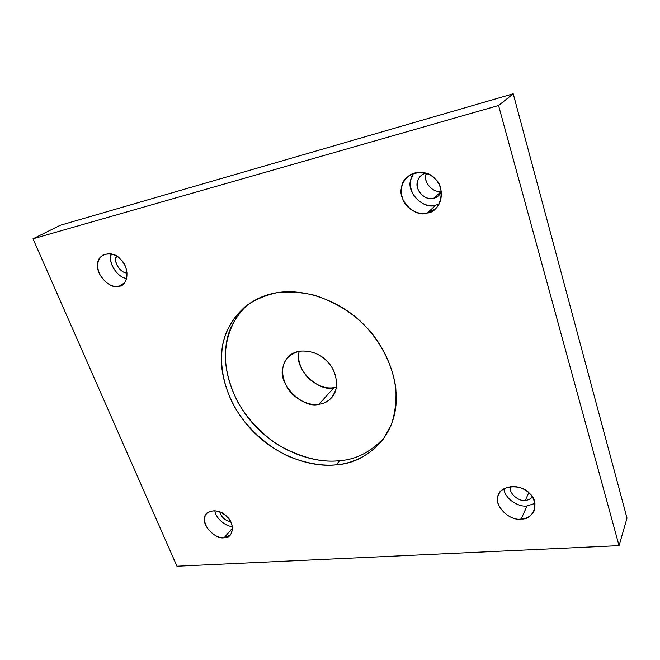 <?xml version="1.0" encoding="UTF-8"?>
<svg xmlns="http://www.w3.org/2000/svg" width="660" height="660" viewBox="0 0 660 660"><rect width="100%" height="100%" fill="white"/><g stroke="black" fill="none" stroke-linecap="round" stroke-linejoin="round"><path stroke-width="0.99" d="M521.202 518.999C526.845 518.826 531.168 516.104 534.171 510.832C536.225 501.237 532.711 494.026 523.619 489.175C514.387 483.928 501.41 487.344 498.902 494.109C491.815 502.45 508.332 521.738 521.202 518.999L527.018 505.939C518.669 507.581 504.273 498.366 503.976 488.763C504.273 498.366 518.669 507.581 527.018 505.939L521.202 518.999C509.718 521.54 493.144 504.949 498.168 495.932C499.076 485.331 522.01 483.376 529.609 493.531C540.185 501.6 533.808 520.13 521.202 518.999M534.988 503.398L527.018 505.939L534.988 503.398M525.327 500.354C518.644 501.889 508.216 492.748 510.452 486.643C508.216 492.748 518.644 501.889 525.327 500.354C528.016 500.239 530.376 499.117 532.405 496.972C530.376 499.117 528.016 500.239 525.327 500.354L528.775 492.731L525.327 500.354M224.128 537.751L230.546 534.79C233.846 528.247 232.394 521.977 226.174 515.98C219.161 510.155 212.693 509.297 206.786 513.414C203.585 517.069 203.825 522.06 207.512 528.396C212.875 534.963 218.41 538.082 224.128 537.751L232.567 527.992L224.128 537.751C216.216 539.781 202.158 525.797 204.625 518.339C203.932 509.52 220.126 508.142 226.858 516.64C235.463 523.421 233.318 538.783 224.128 537.751M232.361 526.416C225.786 526.82 215.374 517.91 214.846 510.675C215.374 517.91 225.786 526.82 232.361 526.416M230.653 521.713C225.192 520.707 221.529 517.423 219.689 511.846C221.529 517.423 225.192 520.707 230.653 521.713M427.334 213.007L435.55 208.601C443.578 201.754 442.637 186.516 435.946 179.875C430.807 172.945 416.856 169.142 408.317 176.237C401.107 182.812 399.465 190.938 403.384 200.615C407.839 210.614 420.123 215.267 427.334 213.007L435.814 205.128C427.985 207.042 420.684 203.965 413.927 195.888C409.324 187.366 409.15 179.867 413.391 173.398L410.734 179.891C405.958 192.159 423.992 210.292 435.814 205.128L427.334 213.007C415.313 218.212 396.883 199.691 401.692 187.217C402.047 173.398 426.261 166.914 434.882 178.728C446.556 187.341 440.756 212.338 427.334 213.007M439.114 203.989L435.814 205.128L439.114 203.989M433.736 198.256C426.063 201.655 414.323 189.841 417.466 181.896C418.159 177.961 420.75 175.007 425.263 173.027L421.575 175.057C417.062 179.239 416.056 184.404 418.539 190.534C422.746 197.002 427.812 199.576 433.736 198.256L438.801 195.566L441.367 192.2C439.321 195.616 436.78 197.637 433.736 198.256L441.268 191.441L433.736 198.256M441.202 190.996C432.613 193.916 422.243 180.485 426.409 173.382L426.005 174.826C423.068 182.218 433.48 193.685 441.202 190.996M119.056 286.25L122.042 285.004C127.941 282.059 128.741 270.064 123.321 262.746C118.09 255.073 111.367 252.45 103.15 254.884C97.251 259.462 96.121 265.914 99.751 274.247C105.542 283.552 111.977 287.554 119.056 286.25L124.451 282.876L119.056 286.25C111.094 290.095 95.725 274.758 97.713 264.94C96.36 253.927 112.852 249.513 120.367 259.149C129.673 266.31 128.543 286.06 119.056 286.25M126.646 278.471C116.053 277.084 107.753 260.791 111.26 253.886L110.674 257.458C109.428 264.602 118.008 277.604 126.646 278.471M127.067 273.009C121.415 273.257 114.774 264.264 115.756 259.256L116.465 256.047C113.14 260.766 119.625 272.935 127.067 273.009M336.328 464.83C353.958 463.782 369.625 455.21 383.328 439.123L391.462 424.331C395.142 413.003 396.586 400.933 395.802 388.121C392.296 362.381 378.444 338.976 362.645 323.441C349.998 311.256 334.166 301.917 315.166 295.408C302.354 292.298 289.682 291.382 277.15 292.652C265.163 295.276 254.628 299.805 245.561 306.24C233.335 317.476 225.778 330.082 222.898 344.075C219.673 361.07 222.09 382.709 233.615 405.207C246.007 427.507 267.308 446.903 289.905 456.976C307.04 463.534 322.509 466.158 336.328 464.83L339.578 460.688C320.999 462.817 300.341 457.446 277.588 444.576C261.212 433.455 248.069 419.537 238.177 402.847C229.721 386.059 225.464 370.342 225.398 355.699C225.736 338.118 231.85 319.423 247.599 304.681C234.333 317.559 227.106 331.7 225.91 347.111C222.808 369.765 232.501 403.466 257.672 428.587C282.843 453.717 316.726 463.551 339.578 460.688L336.328 464.83C313.368 467.651 279.304 457.693 253.976 432.407C228.632 407.121 218.823 373.255 221.884 350.493C223.897 327.575 240.892 300.366 273.421 293.337C306.001 286.333 343.736 303.526 363.932 324.703C385.069 344.965 401.915 382.453 394.465 414.529C387.007 446.556 359.436 463.048 336.328 464.83M384.813 437.027C371.341 451.737 356.268 459.624 339.578 460.688C356.268 459.624 371.341 451.737 384.813 437.027M318.97 404.266C303.286 409.464 277.456 383.65 282.859 368.156C283.866 359.766 289.443 354.09 299.574 351.137C310.629 350.411 319.671 353.686 326.7 360.962C333.968 367.999 337.177 376.984 336.32 387.907C333.234 397.897 327.451 403.351 318.97 404.266C323.606 403.772 327.814 401.593 331.6 397.733C340.824 388.113 335.849 368.651 326.312 360.575C317.732 351.037 297.891 346.921 288.791 356.441C281.226 364.37 280.607 374.55 286.935 386.983C294.088 399.597 309.853 406.131 318.97 404.266L333.96 387.643C325.504 389.087 316.693 385.663 307.527 377.38C299.929 367.834 297.157 359.114 299.203 351.202L298.93 352.605C293.518 367.801 318.574 392.865 333.96 387.643L318.97 404.266M336.451 387.131L333.96 387.643L336.451 387.131M60.217 225.291L33 238.796L498.556 105.501L513.216 93.778L60.217 225.291L513.216 93.778L498.556 105.501L619.055 545.647L176.954 566.222L33 238.796L60.217 225.291M627 518.108L619.055 545.647L627 518.108L513.216 93.778L627 518.108M33 238.796L176.954 566.222L619.055 545.647L498.556 105.501L33 238.796"/></g></svg>
